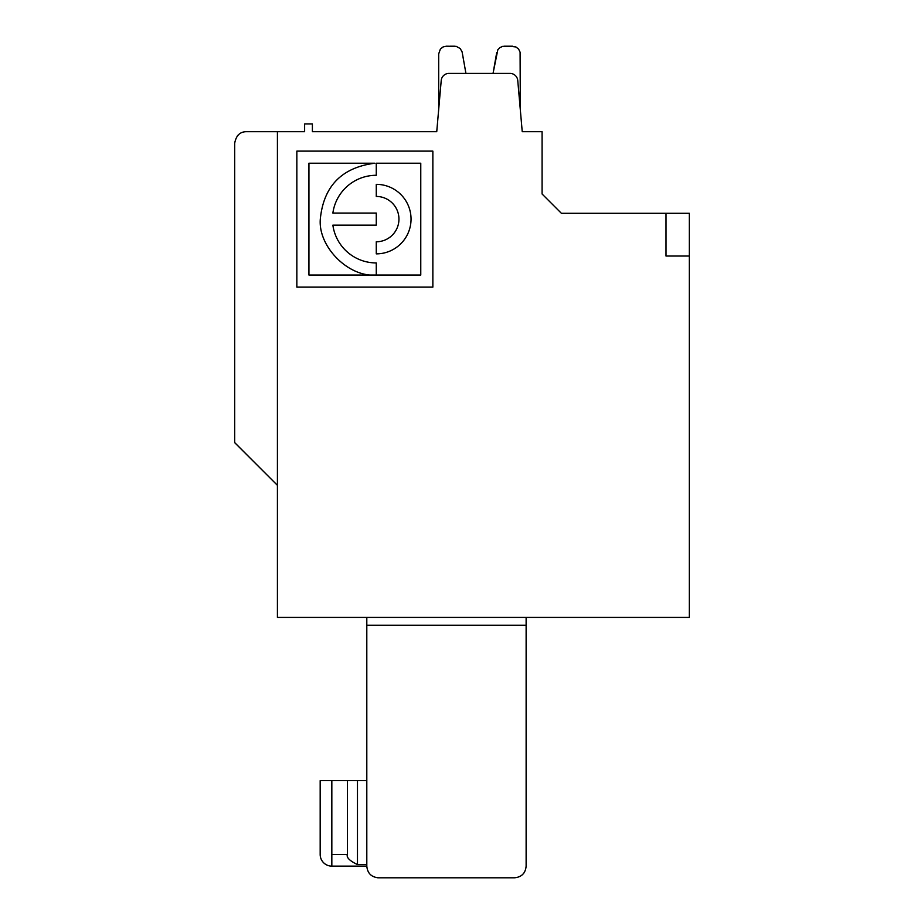 <?xml version="1.0" encoding="UTF-8"?>
<svg xmlns="http://www.w3.org/2000/svg" width="924" height="924" viewBox="0 0 924 924"><rect width="100%" height="100%" fill="white"/><g stroke="black" fill="none" stroke-linecap="round" stroke-linejoin="round"><path stroke-width="1.39" d="M522.233 131.693L542.088 131.693L542.088 194.005L561.376 213.294L666.008 213.294L666.008 256.04L689.327 256.04L689.327 617.44L277.419 617.44L277.419 131.693L304.62 131.693L304.62 123.92L312.393 123.92L312.393 131.693L436.74 131.693L441.222 80.492A7.773 7.773 0 0 1 448.96 73.4L510.013 73.4A7.773 7.773 0 0 1 517.752 80.492L522.233 131.693L520.293 109.494L520.096 52.194L518.607 49.099L515.927 46.962L508.789 46.2M504.319 46.2L512.577 46.2L502.795 46.35L499.976 47.54L497.84 49.723L493.046 73.4L465.927 73.4L462.081 51.825L460.175 48.522L456.179 46.35L446.396 46.2L443.046 46.962L440.367 49.099L438.681 53.915L438.681 109.494L436.74 131.693M237.364 135.897L238.103 135.089M277.419 131.693L246.327 131.693C239.94 131.751 236.047 135.643 234.673 143.347L234.673 442.573L277.419 485.319L234.881 442.85M304.62 131.693L283.241 131.693M526.126 625.213L366.805 625.213L366.805 866.146C367.475 873.249 371.356 877.13 378.459 877.8L514.472 877.8C521.575 877.13 525.467 873.249 526.126 866.146L526.126 617.44L661.48 617.44M306.699 617.44L366.805 617.44L366.805 625.213M378.459 877.8L377.246 877.731L378.459 877.8M496.719 52.576L493.046 73.4L465.927 73.4L462.243 52.576L465.915 73.4L462.243 52.576M522.51 874.578L523.769 873.192M376.276 196.442L376.276 184.35A34.754 34.754 0 0 1 411.041 219.103A34.754 34.754 0 0 1 376.276 253.869L376.276 241.776A22.673 22.673 0 0 0 398.949 219.103A22.673 22.673 0 0 0 376.276 196.442M308.939 163.213L374.867 163.213C342.03 167.452 323.862 185.851 320.374 218.399C317.44 246.188 348.336 277.593 376.276 275.029L376.276 262.936A43.821 43.821 0 0 1 332.871 225.156L376.276 225.156L376.276 213.063L332.871 213.063A43.821 43.821 0 0 1 376.276 175.283L376.276 163.213L420.767 163.213L420.767 275.04L308.939 275.04L308.939 163.213M454.654 46.2L450.184 46.2M493.046 73.4L465.927 73.4M666.008 213.294L689.327 213.294L689.327 256.04M296.847 151.12L432.859 151.12L432.859 287.133L296.847 287.133L296.847 151.12M366.874 867.359L366.805 866.146L366.874 867.359L366.805 866.146L366.874 867.359L366.805 866.146L366.874 867.359L366.805 866.146L366.874 867.359L366.805 866.146L331.832 866.135A11.654 11.654 0 0 1 320.178 854.481L320.178 780.653L347.378 780.653L347.378 854.481C346.281 857.46 349.642 860.822 357.473 864.575L366.805 864.575M366.805 780.653L347.378 780.653M357.473 780.653L357.473 864.575M522.58 874.52L521.182 875.686M522.638 874.462L523.689 873.296L522.638 874.462M520.293 109.494L520.293 53.915L520.293 109.494M249.388 457.288L251.536 459.459M331.832 780.653L331.832 866.135L366.805 866.135M331.832 854.481L347.378 854.481"/></g></svg>
